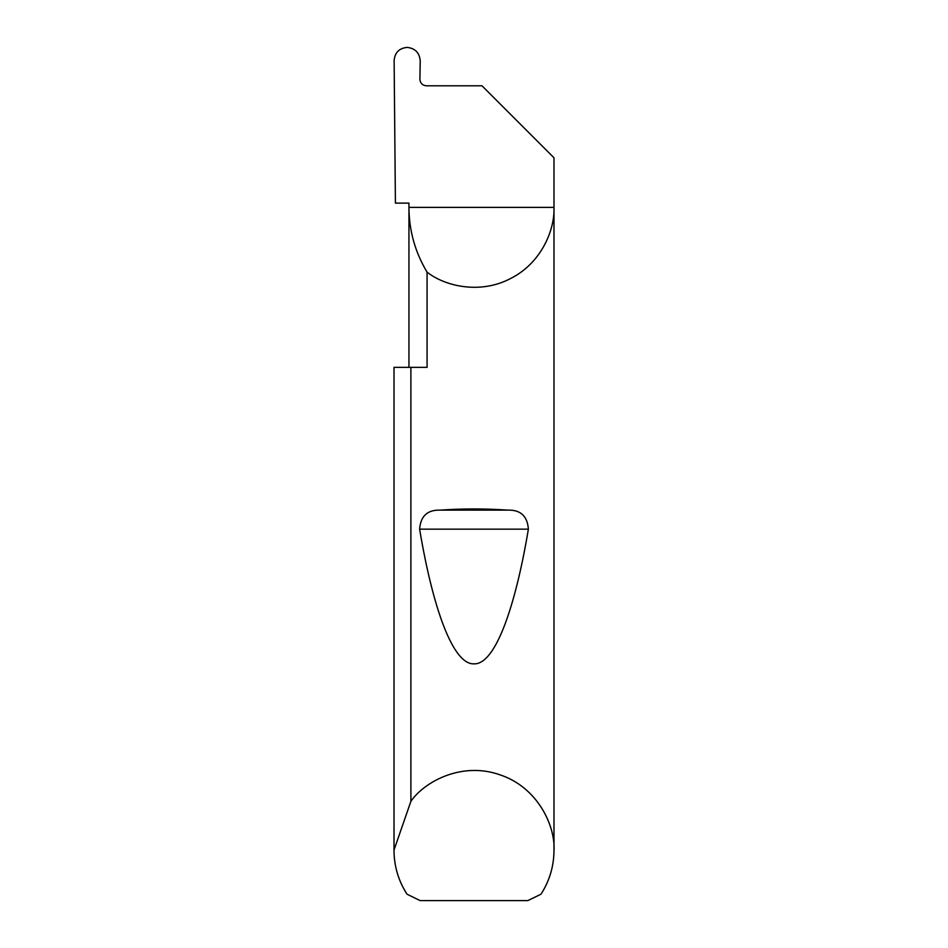 <?xml version="1.0" encoding="UTF-8"?>
<svg xmlns="http://www.w3.org/2000/svg" width="948" height="948" viewBox="0 0 948 948"><rect width="100%" height="100%" fill="white"/><g stroke="black" fill="none" stroke-linecap="round" stroke-linejoin="round"><path stroke-width="1.42" d="M408.944 367.35L408.944 207.375C409.074 230.625 415.117 252.215 427.074 272.147L427.074 367.35L410.887 367.35L410.887 801.344C424.633 781.33 462.221 761.398 499.975 774.824C538.014 787.421 555.421 826.229 553.988 850.475L553.988 207.375C554.912 230.589 540.644 263.663 510.368 278.617C480.482 294.366 445.335 286.521 427.074 272.147M408.944 203.109L408.944 207.375L553.988 207.375L553.988 157.783L481.999 85.794L426.316 85.794C422.453 85.391 420.308 83.258 419.905 79.395L420.225 60.873C419.526 52.815 415.177 48.324 407.202 47.4C399.238 48.158 394.878 52.519 394.131 60.471L395.411 203.109L408.944 203.109M440.18 510.131C462.731 508.555 485.269 508.555 507.82 510.131C520.571 509.763 527.42 516.115 528.38 529.162C515.285 607.632 495.081 664.88 474 663.837C452.919 664.88 432.715 607.632 419.62 529.162C420.592 516.103 427.441 509.751 440.18 510.131L507.82 510.131M553.988 850.475C553.881 866.306 549.544 880.882 540.976 894.201L527.882 900.6L420.118 900.6L407.024 894.201C398.456 880.882 394.119 866.306 394.013 850.475L394.013 367.35L410.887 367.35M394.013 850.475L394.013 367.35M394.013 850.048L410.887 801.344M419.62 529.162L528.38 529.162"/></g></svg>
